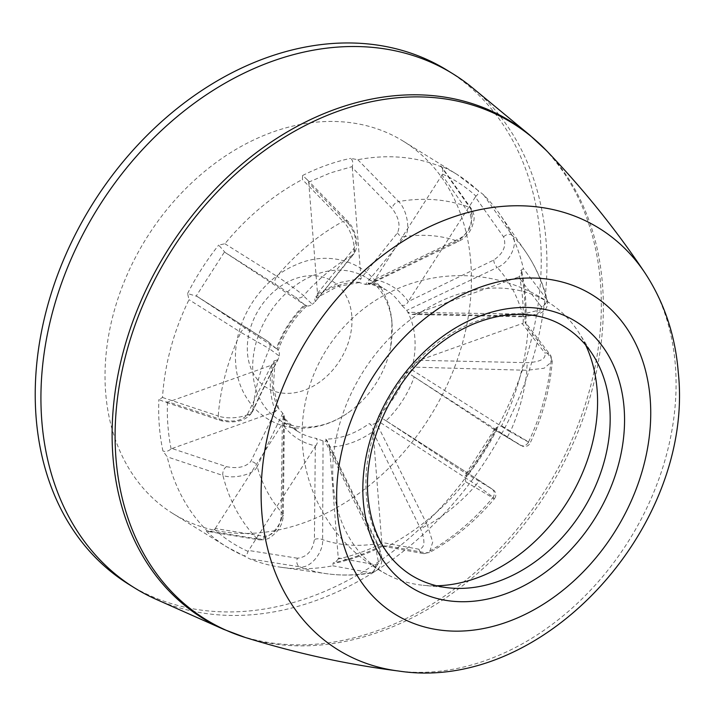 <?xml version="1.0" encoding="UTF-8"?>
<svg xmlns="http://www.w3.org/2000/svg" width="714" height="714" viewBox="0 0 714 714"><rect width="100%" height="100%" fill="white"/><g stroke="black" fill="none" stroke-linecap="round" stroke-linejoin="round"><path stroke-width="0.54" stroke-dasharray="3.57 2.68" d="M156.17 599.349A302.343 231.363 121.7 0 0 315.177 600.849A302.343 231.363 121.7 0 0 546.058 241.011A302.343 231.363 121.7 0 0 472.623 87.929M129.145 584.552A302.343 231.363 121.7 0 0 406.73 540.337A302.343 231.363 121.7 0 0 540.346 237.485A302.343 231.363 121.7 0 0 447.312 70.347M410.363 574.654A145.959 111.687 -58.3 0 1 366.318 494.516A145.959 111.687 -58.3 0 1 430.328 348.727A145.959 111.687 -58.3 0 1 563.953 326.423M585.685 345.049A158.249 121.094 121.7 0 0 579.179 333.135A158.249 121.094 121.7 0 0 554.716 306.609A158.249 121.094 121.7 0 0 454.042 295.676A158.249 121.094 121.7 0 0 333.197 484.021A158.249 121.094 121.7 0 0 388.505 575.225A158.249 121.094 121.7 0 0 423.152 585.284A158.249 121.094 121.7 0 0 436.727 585.783M470.803 262.297A218.939 167.54 121.7 0 0 403.428 141.274A218.939 167.54 121.7 0 0 202.419 173.288A218.939 167.54 121.7 0 0 105.663 392.602A218.939 167.54 121.7 0 0 173.029 513.625A218.939 167.54 121.7 0 0 374.038 481.611A218.939 167.54 121.7 0 0 470.803 262.297M414.62 377.188L519.944 444.983L493.624 429.185L494.365 429.56L466.126 473.578L386.069 420.805C398.751 408.354 408.14 393.717 414.227 376.912L493.624 429.185L497.247 428.855L496.185 427.731L501.603 425.839A218.939 167.54 -58.3 0 0 528.092 328.038L524.888 321.764A218.939 167.54 121.7 0 0 524.451 295.498A218.939 167.54 121.7 0 0 520.836 270.365L523.424 268.705A218.939 167.54 -58.3 0 0 499.88 214.361A218.939 167.54 -58.3 0 0 483.405 194.636L477.479 190.111C479.353 191.718 478.853 193.735 475.997 196.136L475.354 197.01L503.575 236.932C506.735 245.687 503.468 253.39 493.749 260.039L408.301 301.549C399.974 289.884 388.862 282.565 374.948 279.602L442.555 174.136C443.216 170.271 442.582 167.522 440.663 165.88L440.904 166.665A218.939 167.54 -58.3 0 0 357.821 159.722L350.636 158.356C352.743 160.007 353.287 162.756 352.288 166.585L352.288 167.576L392.164 208.47C398.849 217.52 400.625 225.642 397.484 232.844L361.025 278.433L339.007 282.735L317.534 293.954L308.814 183.087L307.056 179.544L302.62 175.492L302.388 179.5A218.939 167.54 -58.3 0 0 224.901 243.751L218.671 245.098L225.124 252.479L295.319 297.015L304.539 304.726C291.847 317.177 282.458 331.814 276.38 348.619L196.975 296.346L187.577 293.561L189.005 299.684A218.939 167.54 -58.3 0 0 162.515 397.493L158.874 399.528L164.684 401.911L168.361 401.991L222.83 420.144C233.933 422.313 242.028 420.591 247.106 414.977L271.418 365.211L168.361 401.991M381.936 543.381C367.549 550.494 353.011 555.679 338.32 558.946L329.582 447.098C344.443 446.536 358.937 441.359 373.074 431.577L381.785 542.444L382.838 546.094L381.133 545.799L388.22 546.031A218.939 167.54 -58.3 0 0 465.706 481.78L465.091 476.193L466.608 476.613L466.126 473.578M332.786 565.809L370.762 572.771A199.643 152.769 -58.3 0 1 326.521 573.69L281.477 567.327A218.939 167.54 -58.3 0 0 332.786 565.809L333.117 562.935L334.491 563.31C350.824 559.847 366.934 554.109 382.838 546.094M281.477 567.327A218.939 167.54 -58.3 0 1 249.704 558.866L243.09 555.412A218.939 167.54 -58.3 0 1 226.677 546.826A218.939 167.54 -58.3 0 1 206.275 531.18L259.12 539.829A6.256 4.596 99 0 0 264.1 536.285C273.507 535.313 279.165 529.083 281.084 517.614L282.307 423.982C290.634 435.647 301.745 442.966 315.65 445.929L248.053 551.395C247.035 555.037 245.375 556.376 243.09 555.412L226.677 546.826L173.029 513.625M281.084 517.614A6.256 3.418 -179.9 0 0 283.342 514.999C282.869 522.041 280.423 527.905 275.997 532.582C270.588 537.133 269.205 540.052 259.12 539.829A6.256 4.596 99 0 1 257.129 538.793L207.203 530.895A218.939 167.54 -58.3 0 1 167.183 456.826L162.917 450.927A218.939 167.54 -58.3 0 1 159.311 425.794A218.939 167.54 -58.3 0 1 158.874 399.528M403.428 141.274L457.076 174.466A218.939 167.54 -58.3 0 0 440.663 165.88L469.705 207.479A6.256 4.641 144.8 0 1 471.356 208.756L471.356 208.756C475.899 217.19 474.016 220.251 471.856 227.463C468.866 233.835 464.618 238.396 459.102 241.127A6.256 3.293 64.7 0 0 460.423 238.101C470.133 231.47 473.409 223.768 470.249 215.003L442.028 175.082M308.671 182.15L330.359 172.922L352.288 166.585M172.029 448.517L275.086 411.737L250.766 461.503C245.705 467.117 237.61 468.839 226.49 466.67L172.029 448.517L171.128 448.919C168.076 451.409 165.336 452.087 162.917 450.927M226.49 466.67A6.256 3.856 108.4 0 0 222.92 475.479L167.183 456.826M248.053 551.395C235.736 545.88 224.589 538.543 214.611 529.386C211.389 531.573 208.613 532.171 206.275 531.18M315.311 446.446L314.41 539.543C312.5 551.012 306.841 557.232 297.426 558.214A6.256 4.596 99 0 0 299.737 566.836L249.704 558.866M338.32 558.946L334.491 563.31M373.11 432.131L420.823 529.297C425.473 541.31 424.857 547.95 418.984 549.236A6.256 5.346 100.3 0 0 423.072 553.529A6.256 5.346 100.3 0 0 426.338 552.939L388.22 546.031M465.706 481.78L494.374 498.809C475.372 521.229 453.729 539.141 429.471 552.529L426.338 552.939A199.643 152.769 -58.3 0 0 492.571 498.024C496.489 499.818 491.045 495.436 476.238 484.851A164.755 126.075 -58.3 0 1 427.445 525.308L432.711 542.06L429.462 552.529M528.092 328.038L551.208 358.33A6.256 5.382 142.6 0 0 550.253 354.858L550.253 354.858A6.256 5.382 142.6 0 0 544.844 353.073C546.308 358.678 540.605 361.882 527.726 362.676L419.189 360.32L522.237 323.54L544.844 353.073M519.944 444.983A6.256 5.676 121 0 0 520.104 445.081A6.256 5.676 121 0 0 528.565 441.93L501.603 425.839M483.405 194.636L512.322 235.522A6.256 4.641 144.8 0 0 503.575 236.932M541.185 306.538L518.578 277.014L415.521 313.794L524.067 316.141C536.937 315.356 542.64 312.161 541.185 306.538A6.256 5.382 142.6 0 0 546.522 298.836L523.424 268.705M442.555 174.136C454.872 179.651 466.019 186.988 475.997 196.136M478.005 190.531L477.479 190.111A218.939 167.54 -58.3 0 0 457.076 174.466L478.005 190.531M357.821 159.722L398.689 201.544A6.256 3.891 135.7 0 0 392.164 208.47M224.901 243.751L276.871 276.291A6.256 3.561 122.1 0 0 275.872 284.359M317.498 293.4L354.019 248.356C357.161 241.171 355.385 233.05 348.691 223.982A6.256 3.891 135.7 0 0 347.959 221.483A6.256 3.891 135.7 0 0 343.104 221.376L302.388 179.5M275.988 348.343L267.17 340.89L196.243 295.971L224.482 251.953M162.515 397.493L218.234 415.985A6.256 3.856 108.4 0 0 220.412 420.492L220.412 420.492A6.256 3.856 108.4 0 0 222.83 420.144M247.722 328.226A6.256 3.561 122.1 0 0 247.678 328.199A6.256 3.561 122.1 0 0 240.877 332.385L189.005 299.684M214.611 529.386L215.253 528.521L264.1 536.285M257.129 538.793C267.42 541.069 282.521 525.558 282.387 513.179A164.755 126.075 -58.3 0 1 257.192 466.537C254.719 474.078 234.165 479.478 222.92 475.479A199.643 152.769 -58.3 0 0 257.129 538.793M215.253 528.521L281.985 424.518M297.426 558.214L248.579 550.449M373.074 431.577C373.092 427.775 371.798 425.125 369.183 423.607A83.404 63.823 -58.3 0 1 325.7 439.119L326.923 440.261L325.156 441.118A83.404 63.823 121.7 0 1 323.049 440.94L322.63 539.668C323.612 552.574 309.876 569.004 299.737 566.836A199.643 152.769 -58.3 0 0 326.521 573.69L326.521 573.69C341.569 575.787 356.938 575.493 372.637 572.789L378.563 562.73L374.957 544.041A164.755 126.075 -58.3 0 1 322.63 539.668A6.256 3.418 -179.9 0 0 314.41 539.543M338.32 557.955L375.51 564.747A6.256 5.346 -79.7 0 1 370.762 572.771L372.619 572.789C387.702 564.854 380.464 552.618 377.733 543.889A6.256 1.366 153.6 0 0 374.957 544.041L325.156 441.118M418.984 549.236L381.785 542.444M382.891 546.183L423.072 553.529L429.471 552.52M465.483 473.052L491.803 488.858A6.256 5.676 -59 0 1 492.571 498.024M386.47 421.055L378.447 415.923C380.366 417.154 380.312 418.922 378.313 421.224L476.238 484.851A6.256 0.482 122.6 0 1 479.505 480.629A6.256 0.482 122.6 0 0 479.505 480.629L386.47 421.055M518.578 277.014L519.471 276.613C522.496 291.535 523.728 307.1 523.148 323.299L525.906 323.13L524.888 321.764M523.148 323.299L522.237 323.54M528.565 441.93A199.643 152.769 -58.3 0 0 551.208 358.33L552.217 361.338L544.157 368.219L526.914 370.289A164.755 126.075 -58.3 0 1 510.233 431.881L530.154 443.037C542.649 416.378 550.003 389.139 552.225 361.32L550.253 354.858L525.62 322.674M520.836 270.365L521.818 271.498L519.471 276.613M369.147 284.52L459.102 241.127A6.256 3.293 64.7 0 1 457.04 240.975C468.464 235.745 476.256 215.637 469.705 207.479A199.643 152.769 -58.3 0 0 398.689 201.544C407.141 209.836 410.755 230.908 404.722 236.602A164.755 126.075 -58.3 0 1 457.04 240.975L367.558 284.583L369.147 284.52L367.987 283.003A83.404 63.823 -58.3 0 1 385.765 289.723A83.404 63.823 -58.3 0 1 401.33 304.94L406.801 310.411A83.404 63.823 -58.3 0 1 407.819 312.295L522.487 314.106A6.256 1.276 91.5 0 0 523.469 316.811L537.66 314.463C540.971 312.759 548.611 310.42 547.424 300.674C542.881 282.637 535.625 266.358 525.674 251.828A199.643 152.769 -58.3 0 0 512.322 235.522C518.676 243.545 509.582 262.77 497.292 267.464A164.755 126.075 -58.3 0 1 522.487 314.106L540.748 309.778L547.424 300.683L546.522 298.836A199.643 152.769 -58.3 0 0 525.674 251.828L499.88 214.361M475.354 197.01L408.622 301.013M470.249 215.003A6.256 4.641 144.8 0 0 471.356 208.756L441.654 166.737M352.288 167.576L360.972 277.889M307.065 179.535L347.959 221.483C354.804 228.221 360.472 245.473 353.608 254.22L353.608 254.22A6.256 5.337 39.8 0 1 352.234 255.335C357.143 250.043 351.815 229.613 343.104 221.376A199.643 152.769 -58.3 0 0 276.871 276.291C287.349 283.021 303.316 294.677 303.441 295.792A164.755 126.075 -58.3 0 1 352.234 255.335L315.24 301.683L314.571 297.693A83.404 63.823 -58.3 0 1 336.017 286.198A83.404 63.823 -58.3 0 1 358.053 282.173L359.374 282.539L361.025 278.433M392.022 323.817A83.404 63.823 121.7 0 0 366.362 277.71A83.404 63.823 121.7 0 0 289.786 289.911A83.404 63.823 121.7 0 0 252.926 373.458A83.404 63.823 121.7 0 0 278.585 419.564A83.404 63.823 121.7 0 0 350.976 410.711A83.404 63.823 121.7 0 0 390.736 346.451A83.404 63.823 121.7 0 0 392.022 323.817M271.418 365.211L275.015 362.221L273.98 360.954L277.987 359.749L278.478 358.446C270.311 373.681 261.324 392.272 252.765 410.354A164.755 126.075 -58.3 0 1 269.446 348.762L240.877 332.385A199.643 152.769 -58.3 0 0 218.234 415.985C229.471 420.225 250.203 416.726 252.765 410.354A6.256 5.426 -154.8 0 1 252.328 412.058L252.328 412.058C244.679 423.438 229.364 422.866 220.412 420.492L164.684 401.92M196.912 296.301L267.893 341.426A6.256 6.23 -49.1 0 1 269.446 348.762L279.147 355.965A83.404 63.823 121.7 0 0 278.478 358.446M279.147 355.965C279.701 352.707 279.031 350.467 277.148 349.253A83.404 63.823 -58.3 0 1 305.306 305.369C307.225 306.511 309.555 306.154 312.295 304.307L303.441 295.792A6.256 6.23 -49.1 0 1 295.319 297.015M304.539 304.726C307.252 305.904 307.502 306.119 305.306 305.369L306.841 305.788C293.695 318.274 284.154 333.135 278.228 350.387L267.893 341.426A6.256 6.23 -49.1 0 0 267.17 340.89M314.258 302.674A83.404 63.823 121.7 0 0 312.295 304.307M358.053 282.173L365.452 284.413L404.722 236.602A6.256 5.337 39.8 0 1 397.484 232.844M367.558 284.583A83.404 63.823 121.7 0 0 365.452 284.413M415.521 313.794L412.014 314.419L407.819 312.295A83.404 63.823 -58.3 0 1 414.852 337.945A83.404 63.823 -58.3 0 1 412.13 367.085L526.914 370.289A6.256 1.276 91.5 0 1 527.726 362.676M348.691 223.982L308.814 183.087M225.124 252.479L304.137 304.476M284.377 416.61L283.342 514.999A6.256 3.418 -179.9 0 0 282.387 513.179L283.806 415.12A83.404 63.823 -58.3 0 1 282.789 413.236L277.648 407.489L278.603 408.595L275.086 411.737M282.789 413.236L257.192 466.537A6.256 5.426 -154.8 0 0 250.766 461.503M315.65 445.929C318.007 442.707 318.051 440.154 315.767 438.289A83.404 63.823 -58.3 0 1 297.997 431.568A83.404 63.823 -58.3 0 1 282.432 416.351L283.155 417.021L282.307 423.982M375.51 564.747C381.392 563.48 381.999 556.831 377.349 544.809A6.256 1.366 153.6 0 0 377.733 543.889L326.923 440.27M377.349 544.809L329.636 447.642M325.7 439.119L329.582 447.098M378.313 421.224A83.404 63.823 121.7 0 1 376.34 422.858L427.445 525.308A6.256 1.366 153.6 0 0 420.823 529.297M491.803 488.858L479.513 480.629L494.409 490.777C496.31 493.588 496.301 496.266 494.374 498.809M414.227 376.912L406.605 372.039A83.404 63.823 -58.3 0 1 378.447 415.923M419.189 360.32L412.13 367.085A83.404 63.823 121.7 0 1 411.46 369.566L510.233 431.881A6.256 0.482 122.6 0 0 507.663 436.763M493.749 260.039A6.256 3.293 64.7 0 0 497.292 267.464L406.801 310.411M412.014 314.419L523.469 316.811A6.256 1.276 91.5 0 0 524.067 316.141M375.296 279.085L460.423 238.101M401.33 304.94C403.999 306.19 406.32 305.056 408.301 301.549M374.948 279.602C372.342 282.673 370.022 283.806 367.987 283.003L385.765 289.723L366.362 277.71M317.534 293.954L316.195 298.033L314.571 297.693M315.24 301.683L353.608 254.22A6.256 5.337 39.8 0 0 354.019 248.356M247.106 414.977A6.256 5.426 -154.8 0 0 252.328 412.058C262.788 389.906 270.356 374.163 277.987 359.749M282.432 416.351L284.368 416.61L283.806 415.12M323.049 440.949L315.767 438.289M411.46 369.566C410.184 372.378 408.569 373.199 406.605 372.039M376.34 422.858C373.529 424.553 371.146 424.803 369.183 423.607M245.339 637.504A291.731 223.241 121.7 0 0 379.723 631.783A291.731 223.241 121.7 0 0 602.509 284.574A291.731 223.241 121.7 0 0 546.549 150.699M644.92 272.855A247.945 189.728 -58.3 0 1 675.355 365.273A247.945 189.728 -58.3 0 1 486.011 660.361A247.945 189.728 -58.3 0 1 398.555 671.017M223.527 629.293A292.312 223.678 121.7 0 0 377.251 630.739A292.312 223.678 121.7 0 0 600.474 282.842A292.312 223.678 121.7 0 0 529.476 134.848M496.185 427.731A218.939 167.54 -58.3 0 1 465.091 476.193M381.133 545.799A218.939 167.54 -58.3 0 1 333.117 562.935M187.577 293.561A218.939 167.54 -58.3 0 1 218.671 245.098M302.62 175.492A218.939 167.54 -58.3 0 1 326.494 165.229A218.939 167.54 -58.3 0 1 350.636 158.356M171.128 448.919A212.683 162.747 -58.3 0 1 167.951 426.053A212.683 162.747 -58.3 0 1 167.46 402.232M277.648 407.489A83.404 63.823 -58.3 0 1 272.329 385.462A83.404 63.823 -58.3 0 1 273.98 360.954M271.936 365.015A89.661 68.606 121.7 0 0 270.535 389.442A89.661 68.606 121.7 0 0 275.604 411.567M351.806 315.9A62.555 47.865 121.7 0 0 295.248 278.683A62.555 47.865 121.7 0 0 247.481 353.127A62.555 47.865 121.7 0 0 304.039 390.344A62.555 47.865 121.7 0 0 351.806 315.9M449.293 587.917L423.152 585.284M554.716 306.609A158.472 158.472 0 0 0 302.459 423.848A158.472 158.472 0 0 0 388.505 575.225M593.191 355.349L579.179 333.135M497.247 428.855C488.617 445.813 478.407 461.735 466.608 476.604M493.767 429.266L522.943 446.437C526.272 446.955 528.672 445.822 530.154 443.037M359.374 282.539L337.686 286.51L316.195 298.033M275.015 362.221L273.346 386.836L278.603 408.595M350.976 410.711C332.537 424.464 312.821 430.078 291.812 427.561C282.798 426.249 274.462 423.206 266.831 418.413C245.491 404.49 236.798 382.088 235.763 363.997C232.121 324.379 258.932 280.191 295.783 264.912C336.963 245.884 387.729 268.892 392.057 322.683L390.736 346.451M278.585 419.564L297.997 431.568L283.155 417.021M386.39 421.001L479.505 480.629M521.818 271.498C525.308 287.983 526.673 305.19 525.906 323.13"/><path stroke-width="1.07" d="M529.476 134.848L472.623 87.929A302.343 231.363 121.7 0 0 453.024 73.881A302.343 231.363 121.7 0 0 272.694 61.118A302.343 231.363 121.7 0 0 41.814 420.948A302.343 231.363 121.7 0 0 134.848 588.086A302.343 231.363 121.7 0 0 156.17 599.349L223.527 629.293L245.339 637.504A291.731 223.241 121.7 0 1 115.954 458.192A291.731 223.241 121.7 0 1 338.739 110.982A291.731 223.241 121.7 0 1 546.549 150.699L529.476 134.848A292.312 223.678 121.7 0 0 336.187 108.921A292.312 223.678 121.7 0 0 112.964 456.808A292.312 223.678 121.7 0 0 223.527 629.293M453.024 73.881L447.312 70.347A302.343 231.363 121.7 0 0 169.727 114.561A302.343 231.363 121.7 0 0 36.111 417.413A302.343 231.363 121.7 0 0 129.145 584.552L134.848 588.086M563.953 326.423A145.959 111.687 -58.3 0 1 593.191 355.349A145.959 111.687 -58.3 0 1 609.747 407.649A145.959 111.687 -58.3 0 1 449.293 587.917A145.959 111.687 -58.3 0 1 410.363 574.654C385.614 558.491 371.485 532.528 367.978 496.774C363.23 445.67 390.701 383.623 434.282 348.182C476.345 312.536 529.485 304.753 563.953 326.423M436.727 585.783A158.249 121.094 121.7 0 0 476.274 578.179A158.249 121.094 121.7 0 0 597.118 389.835A158.249 121.094 121.7 0 0 585.685 345.049M245.339 637.504C296.408 653.364 347.486 664.538 398.555 671.017A247.945 189.728 -58.3 0 1 261.842 512.831A247.945 189.728 -58.3 0 1 451.177 217.743A247.945 189.728 -58.3 0 1 644.92 272.855C616.334 230.042 583.543 189.326 546.549 150.699M337.204 510.43A187.657 143.603 -58.3 0 1 480.513 287.082A187.657 143.603 -58.3 0 1 650.186 398.742A187.657 143.603 -58.3 0 1 506.878 622.09A187.657 143.603 -58.3 0 1 337.204 510.43M624.098 408.051A156.384 119.666 -58.3 0 1 504.682 594.173A156.384 119.666 -58.3 0 1 363.292 501.121A156.384 119.666 -58.3 0 1 482.709 314.999A156.384 119.666 -58.3 0 1 624.098 408.051M398.555 671.017C544.166 693.535 694.615 525.602 678.3 372.646C675.399 335.607 664.27 302.343 644.92 272.855"/></g></svg>
